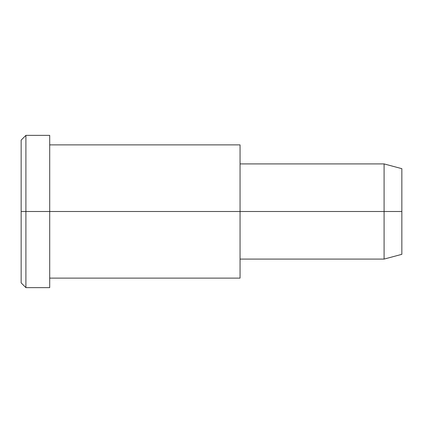 <?xml version="1.0" encoding="UTF-8"?>
<svg xmlns="http://www.w3.org/2000/svg" width="423" height="423" viewBox="0 0 423 423"><rect width="100%" height="100%" fill="white"/><g stroke="black" fill="none" stroke-linecap="round" stroke-linejoin="round"><path stroke-width="0.63" d="M240.053 259.088L384.089 259.088L401.85 254.329L401.85 211.5L49.703 211.5L49.703 135.36L25.909 135.36L21.15 140.119L21.15 211.5L25.909 211.5L21.15 211.5L21.15 282.881L25.909 287.64L25.909 135.36L25.909 287.64L49.703 287.64L49.703 211.5L401.85 211.5L401.85 168.671L384.089 163.913L384.089 259.088L384.089 163.913L240.053 163.913M401.85 174.408C401.85 166.858 401.85 166.858 401.85 174.408L401.85 248.592C401.85 256.142 401.85 256.142 401.85 248.592M240.053 153.803L240.053 269.197M49.703 278.123L240.053 278.123L240.053 144.878L49.703 144.878M49.703 145.56C49.703 134.133 49.703 130.141 49.703 145.56L49.703 277.44C49.703 292.859 49.703 288.867 49.703 277.44M25.909 211.5L49.703 211.5L25.909 211.5M21.15 273.316C21.15 284.034 21.15 287.772 21.15 273.316L21.15 149.684C21.15 135.228 21.15 138.966 21.15 149.684"/></g></svg>
